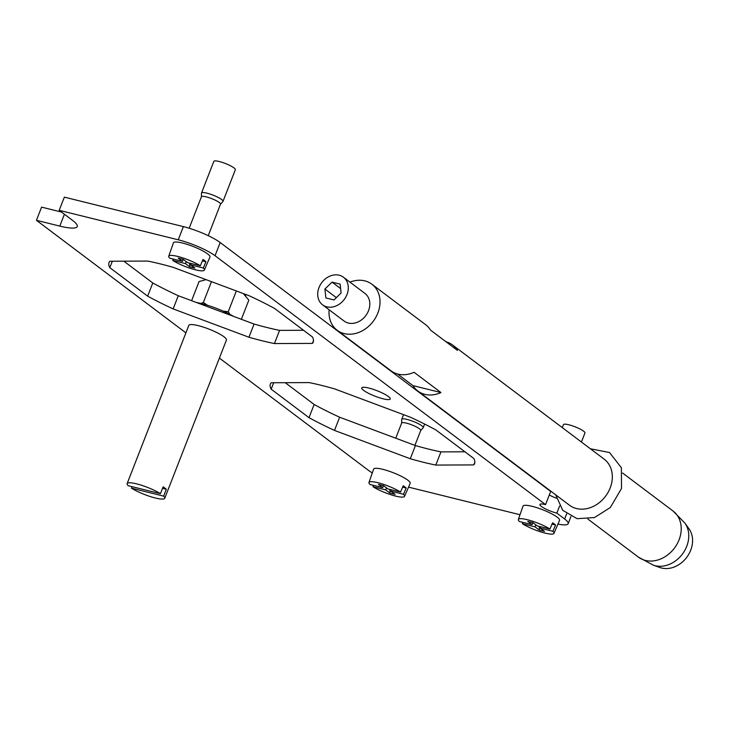 <?xml version="1.0" encoding="UTF-8"?>
<svg xmlns="http://www.w3.org/2000/svg" width="729" height="729" viewBox="0 0 729 729"><rect width="100%" height="100%" fill="white"/><g stroke="black" fill="none" stroke-linecap="round" stroke-linejoin="round"><path stroke-width="1.09" d="M329.153 309.789A28.832 23.41 -53 0 0 337.172 330.264A28.832 23.41 -53 0 0 356.681 333.144A28.832 23.41 -53 0 0 378.633 310.8A28.832 23.41 -53 0 0 371.863 284.201A28.832 23.41 -53 0 0 352.353 281.321A28.832 23.41 -53 0 0 349.966 282.15M322.592 304.85L344.106 321.052A17.296 14.042 -53 0 0 348.353 323.056A17.296 14.042 -53 0 0 367.307 313.279A17.296 14.042 -53 0 0 364.928 293.413L343.414 277.211A17.296 14.042 -53 0 0 339.167 275.207A17.296 14.042 -53 0 0 320.213 284.993A17.296 14.042 -53 0 0 322.592 304.85A17.296 14.042 -53 0 0 326.838 306.854A17.296 14.042 -53 0 0 345.792 297.077A17.296 14.042 -53 0 0 343.414 277.211M397.505 373.977L412.969 385.623A28.832 23.41 -53 0 0 417.854 391.026A28.832 23.41 -53 0 0 437.364 393.906A28.832 23.41 -53 0 0 440.972 392.557L414.081 372.3A28.832 23.41 -53 0 1 410.473 373.649A28.832 23.41 -53 0 1 390.954 370.769L337.172 330.264M417.854 391.026L569.486 505.215A28.832 23.41 -53 0 0 588.996 508.095A28.832 23.41 -53 0 0 602.382 499.903A28.832 23.41 -53 0 0 604.168 459.152L452.536 344.963A28.832 23.41 -53 0 0 445.993 341.755M371.863 284.201L425.645 324.706A28.832 23.41 -53 0 1 430.529 330.109L457.42 350.367A28.832 23.41 -53 0 0 452.536 344.963M684.914 523.121A27.137 22.025 -53 0 1 666.816 565.267A27.137 22.025 -53 0 1 653.266 565.148L659.918 567.526A24.968 20.266 -53 0 0 672.384 567.636A24.968 20.266 -53 0 0 689.033 528.862L684.914 523.121L673.058 511.029L622.612 473.039M412.969 385.623L440.972 392.557M332.041 282.123L324.915 289.03L325.872 297.942L333.964 299.947L341.09 293.031L340.133 284.119L332.041 282.123L340.607 288.566M324.915 289.03L336.342 297.632M219.393 358.085L368.573 470.433A28.832 5.504 -158.7 0 0 372.309 472.93M408.55 487.127L520.005 514.738M557.958 524.069A28.832 5.504 -158.7 0 0 568.164 523.686A28.832 5.504 -158.7 0 0 564.638 518.993L556.838 513.125L559.599 506.035M545.547 504.614L215.037 255.715L220.176 242.529L550.687 491.428L545.547 504.614A12.111 2.315 -158.7 0 0 539.907 504.468A12.111 2.315 -158.7 0 0 545.174 508.714A12.111 2.315 -158.7 0 0 556.838 513.125M549.292 494.991A12.111 2.315 -158.7 0 0 556.364 498.171M220.176 242.529A28.832 5.504 -158.7 0 0 183.389 226.619L64.352 197.14L59.204 210.317L72.654 220.45A37.48 7.153 -158.7 0 1 77.228 226.546A37.48 7.153 -158.7 0 1 59.787 226.099L64.416 214.244M215.037 255.715A28.832 5.504 -158.7 0 0 178.25 239.805L59.204 210.317M147.65 296.156A109.56 20.904 -158.7 0 0 173.137 308.905L248.935 337.235A109.56 20.904 -158.7 0 0 274.45 343.559L312.413 343.395A109.56 20.904 -158.7 0 0 313.206 342.111A109.56 20.904 -158.7 0 0 312.44 336.971L274.605 308.476A109.56 20.904 -158.7 0 0 249.108 295.728L173.32 267.397A109.56 20.904 -158.7 0 0 147.805 261.073L109.842 261.237A109.56 20.904 -158.7 0 0 109.049 262.513A109.56 20.904 -158.7 0 0 109.815 267.661L147.65 296.156L152.789 282.97A109.56 20.904 -158.7 0 0 178.277 295.719L173.137 308.905M123.848 261.173L152.789 282.97M112.33 261.228L109.815 267.661M313.488 340.634L312.413 343.395M178.277 295.719L254.075 324.05A109.56 20.904 -158.7 0 0 279.59 330.374L303.537 330.273M279.59 330.374L274.45 343.559M254.075 324.05L248.935 337.235M273.685 382.743L271.17 389.177A109.56 20.904 -158.7 0 1 270.404 384.028A109.56 20.904 -158.7 0 1 271.197 382.752L309.16 382.588A109.56 20.904 -158.7 0 1 334.675 388.912L410.463 417.243A109.56 20.904 -158.7 0 1 435.96 429.992L473.795 458.486A109.56 20.904 -158.7 0 1 474.561 463.626A109.56 20.904 -158.7 0 1 473.768 464.911L435.805 465.075L440.945 451.889L464.902 451.789M474.843 462.15L473.768 464.911M440.945 451.889A109.56 20.904 -158.7 0 1 415.43 445.565L410.29 458.751A109.56 20.904 -158.7 0 0 435.805 465.075M415.43 445.565L339.641 417.234L334.493 430.42L410.29 458.751M339.641 417.234A109.56 20.904 -158.7 0 1 314.144 404.486L309.005 417.671A109.56 20.904 -158.7 0 0 334.493 430.42M314.144 404.486L285.203 382.689M309.005 417.671L271.17 389.177M376.31 396.676A15.282 2.916 21.3 0 1 361.748 387.883A15.282 2.916 21.3 0 1 375.663 390.197A15.282 2.916 21.3 0 1 390.225 398.991A15.282 2.916 21.3 0 1 376.31 396.676M185.904 332.861L36.45 220.313L59.787 226.099M164.745 498.253A20.184 3.855 21.3 0 1 146.365 495.201A20.184 3.855 21.3 0 1 131.457 488.157L163.651 496.13A20.184 3.855 21.3 0 1 164.745 498.253L226.427 340.042A20.184 3.855 -158.7 0 0 207.2 328.433A20.184 3.855 -158.7 0 0 188.82 325.38L127.138 483.591A20.184 3.855 21.3 0 1 145.508 486.644A20.184 3.855 21.3 0 1 160.426 493.697L163.096 486.844A20.184 3.855 21.3 0 1 166.321 489.268L162.512 488.33M204.339 270.076A19.1 3.645 21.3 0 1 186.961 267.169A19.1 3.645 21.3 0 1 172.782 260.453L185.467 263.597L189.768 266.832L194.898 268.108L190.597 264.864L203.282 268.008A19.1 3.645 21.3 0 1 204.339 270.076L209.952 257.073A19.61 3.745 -158.7 0 0 191.28 245.773A19.61 3.745 -158.7 0 0 173.42 242.83L168.745 256.198A19.1 3.645 21.3 0 1 186.15 259.068A19.1 3.645 21.3 0 1 200.32 265.784L187.645 262.64L183.334 259.396L178.204 258.13L182.505 261.365L169.821 258.221A19.1 3.645 21.3 0 1 168.745 256.198M553.949 533.364A19.1 3.645 21.3 0 1 536.562 530.448A19.1 3.645 21.3 0 1 522.383 523.732L535.068 526.876L539.369 530.12L544.508 531.386L540.207 528.151L552.883 531.286A19.1 3.645 21.3 0 1 553.949 533.364L559.553 520.36A19.61 3.745 -158.7 0 0 540.882 509.061A19.61 3.745 -158.7 0 0 523.021 506.117L518.346 519.485A19.1 3.645 21.3 0 1 535.751 522.347A19.1 3.645 21.3 0 1 549.93 529.063L537.246 525.919L532.945 522.684L527.805 521.408L532.106 524.652L519.431 521.508A19.1 3.645 21.3 0 1 518.346 519.485M404.559 496.358A19.1 3.645 21.3 0 1 387.181 493.451A19.1 3.645 21.3 0 1 373.002 486.735L385.687 489.879L389.988 493.114L395.127 494.39L390.817 491.146L403.502 494.289A19.1 3.645 21.3 0 1 404.559 496.358L410.172 483.363A19.61 3.745 -158.7 0 0 391.5 472.055A19.61 3.745 -158.7 0 0 373.64 469.121L368.965 482.48A19.1 3.645 21.3 0 1 386.37 485.35A19.1 3.645 21.3 0 1 400.549 492.066L387.864 488.922L383.563 485.678L378.424 484.411L382.725 487.646L370.05 484.512A19.1 3.645 21.3 0 1 368.965 482.48M61.528 212.066L41.589 207.127L36.45 220.313M160.426 493.697L128.231 485.724A20.184 3.855 21.3 0 1 127.138 483.591M131.457 488.157L132.031 486.662M163.651 496.13L166.321 489.268M233.599 316.395A28.832 5.504 -158.7 0 0 196.493 302.526M206.052 279.635A23.009 4.392 -158.7 0 0 205.04 279.69A23.009 4.392 -158.7 0 0 204.904 279.708M245.81 295.892L245.409 295.427A23.009 4.392 -158.7 0 0 243.349 293.577M241.363 319.302L248.826 300.157L243.304 293.559M191.599 300.694L199.063 281.549L206.07 279.644M236.342 290.953L228.232 311.757L229.963 314.409M211.465 281.658L203.355 302.453L207.483 305.251M223.101 311.119L228.232 311.757M200.967 303.446L203.355 302.453M172.782 260.453L173.274 259.077M185.467 263.597L186.25 261.593M189.668 263.142L189.768 266.832M203.282 268.008L205.952 261.729L202.416 260.854M190.597 264.864L191.135 263.506M182.505 261.365L183.28 259.387M200.32 265.784L202.99 259.497A19.346 3.691 21.3 0 1 205.952 261.729M201.423 196.803L201.477 193.158A11.536 2.196 21.3 0 1 201.514 193.003L213.843 161.364A11.536 2.196 21.3 0 1 224.35 163.105A11.536 2.196 21.3 0 1 235.339 169.739L223.001 201.386A11.536 2.196 21.3 0 1 222.919 201.514L220.495 204.238M201.514 193.003A11.536 2.196 21.3 0 1 212.011 194.743A11.536 2.196 21.3 0 1 223.001 201.386M201.423 196.876A10.233 1.95 21.3 0 1 201.45 196.739A10.233 1.95 21.3 0 1 210.772 198.279A10.233 1.95 21.3 0 1 220.523 204.175L208.239 235.677M522.383 523.732L522.875 522.365M535.068 526.876L535.851 524.871M539.278 526.42L539.369 530.12M552.883 531.286L555.553 525.008L552.017 524.133M540.207 528.151L540.736 526.785M532.106 524.652L532.881 522.666M549.93 529.063L552.591 522.784A19.346 3.691 21.3 0 1 555.553 525.008M562.296 427.613L563.453 424.642A11.536 2.196 21.3 0 1 573.951 426.383A11.536 2.196 21.3 0 1 584.94 433.026L581.432 442.029M373.002 486.735L373.494 485.359M385.687 489.879L386.47 487.874M389.887 489.423L389.988 493.114M403.502 494.289L406.171 488.011L402.636 487.136M390.817 491.146L391.355 489.788M382.725 487.646L383.5 485.669M400.549 492.066L403.21 485.787A19.346 3.691 21.3 0 1 406.171 488.011M413.799 388.338L414.072 387.646A11.536 2.196 21.3 0 1 414.227 387.445M401.643 423.084L401.706 419.439A11.536 2.196 21.3 0 1 401.734 419.284A11.536 2.196 21.3 0 1 412.231 421.034A11.536 2.196 21.3 0 1 423.221 427.668A11.536 2.196 21.3 0 1 423.139 427.795L420.715 430.52M401.643 423.157A10.233 1.95 21.3 0 1 401.67 423.02A10.233 1.95 21.3 0 1 410.992 424.57A10.233 1.95 21.3 0 1 420.742 430.456L414.919 445.373M653.266 565.148L638.367 557.093A28.832 23.41 -53 0 0 657.886 559.972A28.832 23.41 -53 0 0 679.829 537.628A28.832 23.41 -53 0 0 673.058 511.029M566.624 513.89L564.638 518.993M183.389 226.619L178.25 239.805M638.367 557.093L587.929 519.103M590.381 448.772L609.544 452.536L621.372 467.726L621.518 488.466L610.355 507.484L594.536 517.535L577.113 518.693L562.752 510.336L555.698 494.836M570.944 516.542L568.164 523.686M189.166 228.241L201.45 196.739M401.734 419.284L403.538 414.655M423.221 427.668L424.624 424.059M395.747 438.211L401.67 423.02"/></g></svg>
